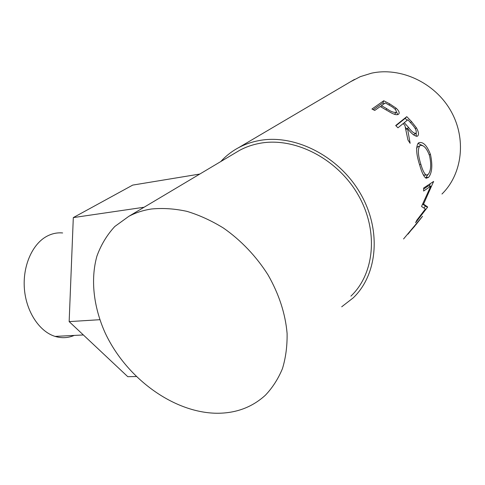 <?xml version="1.0" encoding="UTF-8"?>
<svg xmlns="http://www.w3.org/2000/svg" width="485" height="485" viewBox="0 0 485 485"><rect width="100%" height="100%" fill="white"/><g stroke="black" fill="none" stroke-linecap="round" stroke-linejoin="round"><path stroke-width="0.73" d="M62.638 232.958C57.121 232.448 51.774 233.606 46.602 236.413C32.198 244.24 22.486 266.265 24.414 289.084C26.281 311.904 39.527 331.698 55.096 336.402C61.68 338.372 68.045 338.045 74.193 335.432M383.75 100.753L389.637 103.826L396.045 108.119C398.494 110.331 399.501 112.15 399.058 113.557L398.518 114.242C396.96 115.254 394.159 114.581 390.116 112.229L380.252 106.518L374.747 110.434L371.946 109.034L383.75 100.753L382.883 102.935L384.314 103.632M406.769 116.655L411.583 121.644L416.409 127.84C418.616 131.781 419.058 134.478 417.73 135.933L417.391 136.164C414.845 136.412 411.547 133.824 407.491 128.404L410.128 143.311L407.952 139.995L404.908 125.463L403.138 123.59L397.961 127.804L395.687 125.536L406.769 116.655L405.181 118.358L407.164 120.316M430.486 154.497C432.747 165.33 432.093 172.969 428.528 177.413L426.127 178.25C423.963 176.946 421.853 172.678 419.798 165.446C416.257 154.557 415.718 147.137 418.197 143.196L419.076 142.62C423.259 141.675 427.061 145.633 430.486 154.497L429.237 154.782M421.768 205.913L421.623 206.549L425.375 209.005L416.845 220.196L415.59 222.712L427.479 207.313L427.643 206.95L423.55 204.118L433.596 181.463L423.641 188.028L423.623 191.048L430.771 186.191L421.768 205.913M403.562 238.953L422.55 216.292L415.542 225.179M410.916 230.533L415.051 225.804M407.927 234.213L410.425 231.181M220.82 161.529C225.901 155.934 231.836 151.308 238.638 147.646C244.943 144.281 251.794 141.917 259.178 140.559C294.322 133.854 338.142 155.588 359.882 192.618C381.798 229.581 377.73 274.468 353.256 297.832L341.701 306.805M350.449 81.789L360.313 76.648L371.54 73.18C400.392 66.863 434.493 82.401 450.595 110.495C466.825 138.522 462.405 174.048 441.956 194.024M151.629 208.98C162.924 207.901 174.709 208.695 186.992 211.369C199.365 215.14 211.527 220.699 223.476 228.065C240.978 240.269 256.383 256.45 268.09 274.995C279.039 294.25 285.368 313.698 287.09 333.334C287.314 345.957 285.768 357.724 282.452 368.63C278.202 378.87 272.503 387.745 265.362 395.245C251.976 407.412 235.692 413.414 216.504 413.25C172.721 412.583 125.773 377.482 104.978 332.51C93.55 306.805 90.392 279.427 96.921 256.116C101.001 244.876 106.949 235.007 114.775 226.507L128.816 216.334C135.709 212.66 143.311 210.205 151.629 208.98M234.922 153.133L239.632 150.326C245.859 146.967 252.63 144.621 259.942 143.293C294.122 136.849 336.632 158.061 357.651 194.048C378.846 229.963 374.796 273.528 350.91 296.135M423.647 189.071L428.37 185.828L430.771 186.191M422.641 204.185L427.479 207.313M425.315 206.234L423.938 208.01M425.472 205.876L427.643 206.95M422.793 203.882L423.55 204.118M433.081 181.808L433.578 181.875M430.353 183.621L429.364 185.979M428.528 177.413L426.103 177.383L427.685 174.897M418.009 143.396L422.987 145.791M420.198 145.579L417.482 146.925L416.542 148.374M423.314 174.879L424.915 175.14M417.482 146.925L419.652 145.973C417.621 149.289 418.021 155.382 420.847 164.251C422.611 170.411 424.448 174.024 426.363 175.091L428.243 174.424C431.013 170.72 431.438 164.463 429.51 155.649C426.873 148.471 423.884 145.063 420.543 145.427L419.652 145.973M419.531 164.536L420.847 164.251M416.409 127.84L415.263 128.664M416.221 133.06L416.251 136.34M417.73 135.933L417.118 136.291M407.491 128.404L405.963 129.671M395.936 125.779L405.181 118.358M405.405 127.373L406.788 128.986M413.432 134.824L416.015 133.314C416.833 131.229 415.578 128.319 412.25 124.572L407.879 119.734L404.266 122.675L408.57 127.458C411.571 131.574 414.032 133.539 415.954 133.357M404.266 122.675L403.235 123.693M396.045 108.119L395.245 109.361M396.403 111.726L397.779 114.618M373.298 109.695L382.883 102.935M394.566 114.321L396.106 112.277M396.063 112.314L396.36 111.914C396.269 110.053 394.39 108.082 390.734 105.997L385.302 102.929L381.452 105.663L386.684 108.652C390.722 111.526 393.844 112.75 396.063 112.314L394.717 114.23M386.684 108.652L386.066 109.792M381.452 105.663L380.919 106.87M144.081 207.247L73.308 217.595L69.155 321.616L127.773 376.687L136.243 376.542M99.819 319.7L69.155 321.616M199.808 174.048L132.72 185.094L73.308 217.595M411.583 121.644L410.528 122.578M408.57 127.458L406.769 128.962M389.637 103.826L389.055 104.996M55.096 336.402L83.359 334.959M128.816 216.334L239.632 150.326M238.638 147.646L354.493 79.413M423.89 175.176L426.363 175.091M398.555 114.211L399.058 113.557"/></g></svg>
